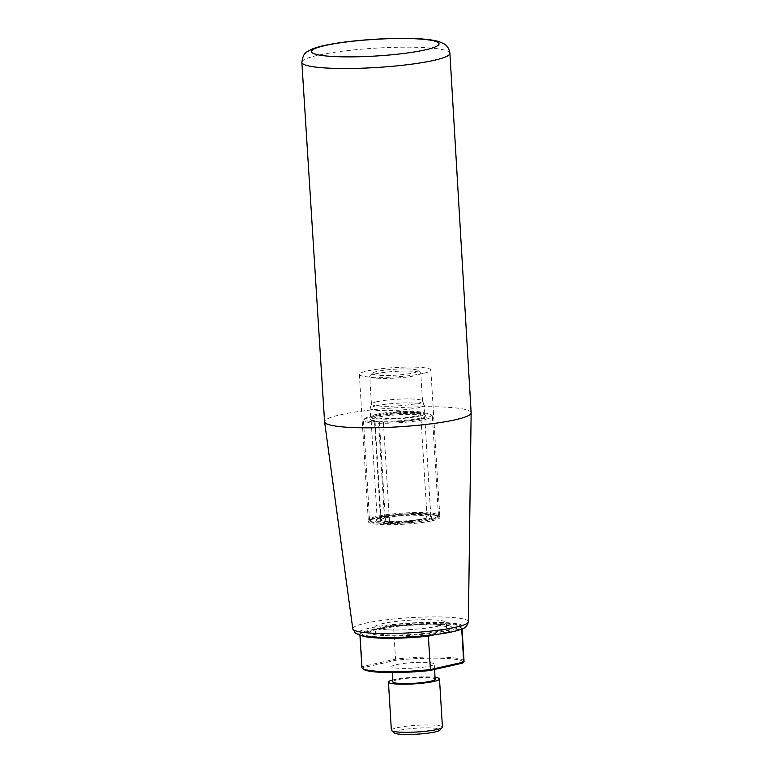 <?xml version="1.0" encoding="UTF-8"?>
<svg xmlns="http://www.w3.org/2000/svg" width="773" height="773" viewBox="0 0 773 773"><rect width="100%" height="100%" fill="white"/><g stroke="black" fill="none" stroke-linecap="round" stroke-linejoin="round"><path stroke-width="0.58" stroke-dasharray="3.87 2.9" d="M394.046 624.748L361.107 632.208A50.139 6.542 -3.5 0 0 427.691 635.077L460.631 627.618A50.139 6.542 -3.5 0 0 460.428 626.014A50.139 6.542 -3.5 0 0 394.046 624.748L393.496 625.686L395.534 659.098A51.163 6.677 176.5 0 1 464.042 661.215M396.22 660.19L395.534 659.098L362.228 666.635L363.281 667.64L396.22 660.19A50.139 6.542 176.5 0 1 462.795 663.06M363.484 669.244A50.139 6.542 176.5 0 1 363.281 667.64M361.909 667.466A51.163 6.677 176.5 0 1 362.228 666.635L360.189 633.222L393.496 625.686A51.163 6.677 -3.5 0 1 461.5 626.951A51.163 6.677 -3.5 0 1 461.993 627.802A51.163 6.677 -3.5 0 1 461.674 628.623L435.083 634.643M427.691 635.077L428.368 636.16M461.703 629.096L460.631 627.618M361.107 632.208L360.189 633.222A51.163 6.677 -3.5 0 0 359.87 634.044A51.163 6.677 -3.5 0 0 361.58 635.609M396.394 664.635A21.229 2.773 176.5 0 1 419.903 662.316A21.229 2.773 176.5 0 1 434.233 664.055A21.229 2.773 176.5 0 1 413.207 668.114A21.229 2.773 176.5 0 1 391.843 666.645A21.229 2.773 176.5 0 1 396.394 664.635M471.144 412.792A73.416 9.585 -3.5 0 0 397.274 407.709A73.416 9.585 -3.5 0 0 324.583 421.758M394.307 732.959A23.026 3.005 176.5 0 1 399.013 730.388A23.026 3.005 176.5 0 1 425.923 727.857A23.026 3.005 176.5 0 1 439.866 730.166M392.771 681.834A21.229 2.773 176.5 0 1 397.322 679.825A21.229 2.773 176.5 0 1 420.831 677.496A21.229 2.773 176.5 0 1 435.16 679.245M392.655 679.979A25.577 3.343 176.5 0 1 393.911 679.67A25.577 3.343 176.5 0 1 435.044 677.38M391.37 730.195A25.577 3.343 176.5 0 1 396.858 727.77A25.577 3.343 176.5 0 1 425.179 724.977A25.577 3.343 176.5 0 1 442.436 727.074M371.117 419.923A26.862 3.507 176.5 0 0 371.378 420.367A26.862 3.507 176.5 0 0 379.398 421.942L378.702 421.072A27.886 3.643 176.5 0 1 370.306 419.439A27.886 3.643 176.5 0 1 397.641 413.642A27.886 3.643 176.5 0 1 425.479 416.067A27.886 3.643 176.5 0 1 382.712 421.246L383.408 422.116L389.476 521.34L388.906 522.5L385.418 523.292L384.722 522.422A34.534 4.503 -3.5 0 0 438.204 516.016A34.534 4.503 -3.5 0 0 438.465 515.407A34.534 4.503 -3.5 0 0 403.719 513.021A34.534 4.503 -3.5 0 0 369.523 519.62A34.534 4.503 -3.5 0 0 369.861 520.2A34.534 4.503 -3.5 0 0 380.712 522.248L381.408 523.118L384.896 522.326L385.466 521.166A26.862 3.507 -3.5 0 1 377.185 519.156L371.117 419.923A26.862 3.507 176.5 0 1 397.709 414.782A26.862 3.507 176.5 0 1 424.735 416.647A26.862 3.507 176.5 0 1 424.532 417.12A26.862 3.507 176.5 0 1 383.408 422.116M382.712 421.246L379.224 422.029A33.51 4.377 176.5 0 0 415.623 419.923A33.51 4.377 176.5 0 0 430.986 414.666A33.51 4.377 176.5 0 0 397.593 412.908A33.51 4.377 176.5 0 0 364.672 418.724A33.51 4.377 176.5 0 0 375.214 421.855L378.702 421.072M375.214 421.855L374.644 423.015A34.534 4.503 176.5 0 1 363.455 420.396A34.534 4.503 176.5 0 1 363.716 419.787A34.534 4.503 176.5 0 1 397.651 413.787A34.534 4.503 176.5 0 1 432.059 415.603A34.534 4.503 176.5 0 1 432.397 416.174A34.534 4.503 176.5 0 1 414.231 421.285A34.534 4.503 176.5 0 1 378.654 423.189L384.722 522.422M378.654 423.189L379.224 422.029M389.476 521.34A26.862 3.507 -3.5 0 0 416.927 519.814A26.862 3.507 -3.5 0 0 430.803 515.881A26.862 3.507 -3.5 0 0 430.542 515.427A26.862 3.507 -3.5 0 0 403.777 514.016A26.862 3.507 -3.5 0 0 377.388 518.683A26.862 3.507 -3.5 0 0 377.185 519.156M388.906 522.5A27.886 3.643 -3.5 0 0 419.024 520.702A27.886 3.643 -3.5 0 0 431.614 516.364A27.886 3.643 -3.5 0 0 403.835 514.895A27.886 3.643 -3.5 0 0 376.441 519.736A27.886 3.643 -3.5 0 0 384.896 522.326M385.418 523.292A33.51 4.377 -3.5 0 0 437.247 517.079A33.51 4.377 -3.5 0 0 403.786 514.161A33.51 4.377 -3.5 0 0 370.934 521.128A33.51 4.377 -3.5 0 0 381.408 523.118M379.398 421.942L385.466 521.166M374.644 423.015L380.712 522.248M376.48 414.328A27.113 3.536 176.5 0 1 406.501 411.362A27.113 3.536 176.5 0 1 424.802 413.594A27.113 3.536 176.5 0 1 397.96 418.782A27.113 3.536 176.5 0 1 370.673 416.908A27.113 3.536 176.5 0 1 376.48 414.328M379.688 414.473A23.026 3.005 176.5 0 1 405.178 411.951A23.026 3.005 176.5 0 1 420.715 413.845A23.026 3.005 176.5 0 1 397.921 418.251A23.026 3.005 176.5 0 1 374.76 416.657A23.026 3.005 176.5 0 1 379.688 414.473M431.334 519.707A34.785 4.541 -3.5 0 0 438.446 515.823A34.785 4.541 -3.5 0 0 403.777 513.997A34.785 4.541 -3.5 0 0 369.6 520.036A34.785 4.541 -3.5 0 0 390.674 523.534A34.785 4.541 -3.5 0 0 431.334 519.707M386.007 517.755A23.026 3.005 176.5 0 1 411.497 515.233A23.026 3.005 176.5 0 1 427.034 517.127A23.026 3.005 176.5 0 1 404.24 521.533A23.026 3.005 176.5 0 1 381.079 519.939A23.026 3.005 176.5 0 1 386.007 517.755M413.159 372.992A23.026 3.005 -3.5 0 0 417.864 370.422A23.026 3.005 -3.5 0 0 394.926 369.214A23.026 3.005 -3.5 0 0 372.306 373.214A23.026 3.005 -3.5 0 0 386.249 375.523A23.026 3.005 -3.5 0 0 413.159 372.992M423.179 373.427A35.809 4.677 176.5 0 1 383.534 377.34A35.809 4.677 176.5 0 1 359.358 374.403A35.809 4.677 176.5 0 1 394.819 367.552A35.809 4.677 176.5 0 1 430.851 370.025A35.809 4.677 176.5 0 1 423.179 373.427M432.194 520.751A35.809 4.677 -3.5 0 0 439.866 517.359A35.809 4.677 -3.5 0 0 439.518 516.76A35.809 4.677 -3.5 0 0 403.835 514.876A35.809 4.677 -3.5 0 0 368.644 521.099A35.809 4.677 -3.5 0 0 368.373 521.727A35.809 4.677 -3.5 0 0 392.539 524.664A35.809 4.677 -3.5 0 0 432.194 520.751M375.968 405.844A27.113 3.536 176.5 0 1 405.371 402.897A27.113 3.536 176.5 0 1 424.242 404.946A27.113 3.536 176.5 0 1 424.28 405.11A27.113 3.536 176.5 0 1 397.438 410.299A27.113 3.536 176.5 0 1 370.161 408.415A27.113 3.536 176.5 0 1 370.18 408.25A27.113 3.536 176.5 0 1 375.968 405.844M376.915 401.728A25.577 3.343 176.5 0 1 404.656 398.936A25.577 3.343 176.5 0 1 422.454 400.868A25.577 3.343 176.5 0 1 422.502 401.032A25.577 3.343 176.5 0 1 397.167 405.922A25.577 3.343 176.5 0 1 371.436 404.153A25.577 3.343 176.5 0 1 371.455 403.989A25.577 3.343 176.5 0 1 376.915 401.728M375.205 373.881A25.577 3.343 -3.5 0 0 369.929 375.852A25.577 3.343 -3.5 0 0 369.726 376.306A25.577 3.343 -3.5 0 0 386.993 378.403A25.577 3.343 -3.5 0 0 415.314 375.61A25.577 3.343 -3.5 0 0 420.792 373.185A25.577 3.343 -3.5 0 0 420.541 372.76A25.577 3.343 -3.5 0 0 401.921 371.117A25.577 3.343 -3.5 0 0 375.205 373.881M388.433 629.86A35.809 4.677 -3.5 0 0 426.29 628.111A35.809 4.677 -3.5 0 0 446.301 622.661A35.809 4.677 -3.5 0 0 422.135 619.724A35.809 4.677 -3.5 0 0 382.48 623.637A35.809 4.677 -3.5 0 0 374.818 627.038A35.809 4.677 -3.5 0 0 388.433 629.86M385.582 635.638A40.93 5.343 -3.5 0 0 451.297 628.246A40.93 5.343 -3.5 0 0 395.728 625.85A40.93 5.343 -3.5 0 0 385.582 635.638M382.79 628.7A35.809 4.677 176.5 0 1 422.445 624.787A35.809 4.677 176.5 0 1 446.61 627.724A35.809 4.677 176.5 0 1 411.159 634.575A35.809 4.677 176.5 0 1 375.127 632.101A35.809 4.677 176.5 0 1 382.79 628.7M378.248 637.3A52.806 6.889 -3.5 0 0 463.027 627.763A52.806 6.889 -3.5 0 0 391.331 624.671A52.806 6.889 -3.5 0 0 378.248 637.3M301.856 62.362A74.16 9.682 176.5 0 1 343.299 51.086A74.16 9.682 176.5 0 1 421.7 47.462A74.16 9.682 176.5 0 1 449.905 53.308M352.788 628.826A57.907 7.556 176.5 0 1 384.896 619.985A57.907 7.556 176.5 0 1 446.359 617.125A57.907 7.556 176.5 0 1 468.38 621.763M460.428 626.014L461.5 626.951M462.07 628.951L461.993 627.802M359.938 635.193L359.87 634.044M434.561 669.447L434.233 664.055M392.211 672.568L391.843 666.645M424.532 417.12L425.479 416.067M371.378 420.367L370.306 419.439M377.388 518.683L376.441 519.736M430.542 515.427L431.614 516.364M437.247 517.079L438.204 516.016M370.934 521.128L369.861 520.2M438.465 515.407L432.397 416.174M369.523 519.62L363.455 420.396M364.672 418.724L363.716 419.787M430.986 414.666L432.059 415.603M430.803 515.881L424.735 416.647M359.358 374.403L368.373 521.727M430.851 370.025L439.866 517.359M427.034 517.127L420.715 413.845M381.079 519.939L374.76 416.657M369.6 520.036L368.644 521.099M438.446 515.823L439.518 516.76M424.802 413.594L424.28 405.11M370.673 416.908L370.161 408.415M371.455 403.989L370.18 408.25M422.454 400.868L424.242 404.946M422.502 401.032L420.792 373.185M371.436 404.153L369.726 376.306M372.306 373.214L369.929 375.852M417.864 370.422L420.541 372.76M446.61 627.724L446.301 622.661C446.987 624.893 447.577 625.946 448.05 625.811L446.678 625.405C443.19 624.594 437.141 624.149 428.532 624.082L396.829 625.782C387.65 626.806 380.799 627.985 376.287 629.309L373.465 630.372C373.948 630.459 374.403 629.348 374.818 627.038L375.127 632.101"/><path stroke-width="1.16" d="M462.07 628.951L464.042 661.215A51.163 6.677 176.5 0 1 463.713 662.036L462.795 663.06L429.856 670.52L430.416 669.582L463.713 662.036L461.703 629.096M429.856 670.52A50.139 6.542 176.5 0 1 363.484 669.244L362.411 668.316A51.163 6.677 176.5 0 1 361.909 667.466L359.938 635.193M435.083 634.643L428.368 636.16L430.416 669.582A51.163 6.677 176.5 0 1 362.411 668.316M361.58 635.609A51.163 6.677 -3.5 0 0 428.368 636.16M301.856 62.362L324.583 421.758A73.416 9.585 -3.5 0 0 324.592 421.845A73.416 9.585 -3.5 0 0 352.507 427.537A73.416 9.585 -3.5 0 0 429.788 423.991A73.416 9.585 -3.5 0 0 471.144 412.888A73.416 9.585 -3.5 0 0 471.144 412.792L449.905 53.308A74.16 9.682 176.5 0 1 408.444 64.584A74.16 9.682 176.5 0 1 330.061 68.208A74.16 9.682 176.5 0 1 301.856 62.362C303.451 51.636 306.417 52.661 311.104 49.491C316.041 47.356 322.95 45.53 331.81 44.022C354.778 39.887 391.747 37.529 415.816 38.65C425.817 39.027 433.595 40.032 439.151 41.665L443.837 43.713C444.813 44.341 448.949 46.428 449.905 53.308M435.044 677.38A25.577 3.343 176.5 0 1 439.499 678.974L442.436 727.074A25.577 3.343 176.5 0 1 442.243 727.528L439.866 730.166A23.026 3.005 176.5 0 1 417.246 734.166A23.026 3.005 176.5 0 1 394.307 732.959L391.621 730.62A25.577 3.343 176.5 0 1 391.37 730.195L388.433 682.105A25.577 3.343 176.5 0 1 392.655 679.979M434.561 669.447L435.16 679.245A21.229 2.773 176.5 0 1 414.135 683.303A21.229 2.773 176.5 0 1 392.771 681.834L392.211 672.568M439.499 678.974A25.577 3.343 176.5 0 1 414.173 683.873A25.577 3.343 176.5 0 1 388.433 682.105M442.243 727.528A25.577 3.343 176.5 0 1 417.111 731.973A25.577 3.343 176.5 0 1 391.621 730.62M414.753 38.747A63.927 8.348 176.5 0 1 398.916 54.033A63.927 8.348 176.5 0 1 312.108 50.284A63.927 8.348 176.5 0 1 414.753 38.747M352.788 628.826L355.416 633.135L359.918 635.193C364.025 636.314 369.958 637.029 377.717 637.348C387.901 637.764 399.38 637.57 412.144 636.778C424.908 635.957 436.194 634.71 446.002 633.019C453.017 631.821 458.379 630.459 462.08 628.942C465.327 628.101 467.423 625.705 468.38 621.763A57.907 7.556 176.5 0 1 435.769 630.526A57.907 7.556 176.5 0 1 374.808 633.319A57.907 7.556 176.5 0 1 352.788 628.826L324.592 421.845M468.38 621.763L471.144 412.888"/></g></svg>
